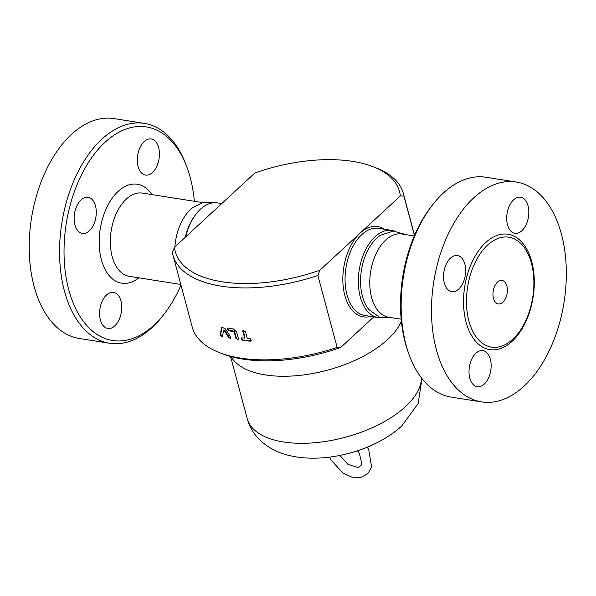 <?xml version="1.0" encoding="UTF-8"?>
<svg xmlns="http://www.w3.org/2000/svg" width="596" height="596" viewBox="0 0 596 596"><rect width="100%" height="100%" fill="white"/><g stroke="black" fill="none" stroke-linecap="round" stroke-linejoin="round"><path stroke-width="0.89" d="M393.032 317.921L379.749 317.422L368.842 309.525A42.532 25.203 -81 0 1 361.429 270.256A42.532 25.203 -81 0 1 380.591 235.204M414.302 235.971L401.86 234.005A42.13 24.965 99 0 0 370.637 271.731A42.13 24.965 99 0 0 388.734 317.243L401.175 319.21M512.791 339.221A55.644 32.974 99 0 0 521.858 244.576A55.644 32.974 99 0 0 487.573 245.105A55.644 32.974 99 0 0 467.793 316.074A55.644 32.974 99 0 0 506.168 344.108A55.644 32.974 99 0 0 512.791 339.221M524.13 386.081A111.296 65.955 99 0 0 566.2 266.956A111.296 65.955 99 0 0 516.255 182.026A111.296 65.955 99 0 0 433.769 281.685A111.296 65.955 99 0 0 481.575 401.898A111.296 65.955 99 0 0 524.13 386.081M507.487 224.752A18.282 10.832 -81 0 1 509.453 205.68A18.282 10.832 -81 0 1 520.599 197.201A18.282 10.832 -81 0 1 528.458 216.951A18.282 10.832 -81 0 1 514.907 233.327A18.282 10.832 -81 0 1 507.487 224.752M458.741 289.053A18.282 10.832 -81 0 1 451.753 291.653A18.282 10.832 -81 0 1 443.901 271.903A18.282 10.832 -81 0 1 457.452 255.535A18.282 10.832 -81 0 1 465.655 269.481A18.282 10.832 -81 0 1 458.741 289.053M490.344 359.179A18.282 10.832 -81 0 1 488.377 378.251A18.282 10.832 -81 0 1 477.225 386.722A18.282 10.832 -81 0 1 469.372 366.972A18.282 10.832 -81 0 1 482.924 350.604A18.282 10.832 -81 0 1 490.344 359.179M497.481 282.079A11.927 7.063 -81 0 1 502.041 280.388A11.927 7.063 -81 0 1 507.159 293.262A11.927 7.063 -81 0 1 498.323 303.945A11.927 7.063 -81 0 1 492.974 294.841A11.927 7.063 -81 0 1 497.481 282.079M432.368 205.151L430.871 207.095A108.114 64.07 99 0 0 408.059 351.774L408.886 354.084A111.296 65.955 -81 0 1 432.368 205.151A111.296 65.955 -81 0 1 485.896 177.243L516.248 182.026M481.583 401.898L451.217 397.115A111.296 65.955 -81 0 1 408.886 354.084M394.53 231.069A44.119 26.142 99 0 0 391.93 230.429A44.119 26.142 99 0 0 359.232 269.936A44.119 26.142 99 0 0 378.184 317.594A44.119 26.142 99 0 0 380.859 317.78M185.751 236.828A44.119 26.142 -81 0 1 196.136 213.971L195.384 214.94A42.532 25.203 99 0 0 185.319 237.23M196.136 213.971A44.119 26.142 -81 0 1 217.346 202.901L221.742 203.594M223.455 330.705L222.569 336.114C221.578 336.904 220.803 336.315 220.244 334.356L221.705 327.077L225.437 328.91L230.592 336.889L230.689 338.476L228.737 337.627L224.498 330.959L223.455 330.705L224.081 330.102L225.005 330.564L229.371 337.433L230.868 338.208M221.995 326.913L220.781 334.147L221.384 335.533L222.539 336.226M222.569 336.114L222.345 336.517M251.758 340.562L242.781 340.063L241.589 339.184L241.343 337.902M244.554 338.088L242.922 330.415L245.47 331.577L247.265 338.297A119.245 57.626 -15 0 0 250.022 338.461L251.624 340.8L250.745 341.15A119.245 57.626 165 0 1 242.602 340.525L241.097 338.074L241.879 337.835A119.245 57.626 -15 0 0 244.554 338.088L244.934 337.664L243.153 330.236M227.739 328.038L227.94 329.23L228.857 330.162L233.878 331.13L234.69 331.905L236.418 338.252L237.342 339.266L238.422 339.444M238.467 338.848L238.258 339.698L235.867 338.364L234.25 332.315L233.431 331.547A119.245 57.626 165 0 1 228.827 330.735C227.024 329.528 226.778 328.627 228.112 328.046A119.245 57.626 -15 0 0 233.349 328.955L236.634 332.009L238.467 338.848M227.441 328.18L228.112 328.046M400.318 195.965L403.879 196.032A119.245 57.626 -15 0 0 403.313 193.417A119.245 57.626 -15 0 0 375.942 167.819L372.88 166.634A116.064 56.091 165 0 1 400.318 195.965L319.985 270.159A116.064 56.091 165 0 1 174.501 247.221L254.835 173.026A116.064 56.091 165 0 1 372.88 166.634M174.501 247.221L172.386 252.533A119.245 57.626 -15 0 0 172.952 255.148A119.245 57.626 -15 0 0 317.869 275.471L319.985 270.159M337.142 347.401A119.245 57.626 165 0 1 219.596 352.676L222.658 353.86A116.064 56.091 -15 0 0 340.696 347.468L337.142 347.401L317.869 275.471M340.696 347.468L373.796 316.901M219.596 352.676A119.245 57.626 165 0 1 192.225 327.077L172.952 255.148M230.995 356.587A90.152 43.568 -15 0 0 300.242 375.331A90.152 43.568 -15 0 0 387.691 339.452A90.152 43.568 -15 0 0 401.376 321.259M414.473 235.569L403.879 196.032M158.625 147.532A18.282 10.832 -81 0 1 156.651 166.604A18.282 10.832 -81 0 1 145.506 175.082A18.282 10.832 -81 0 1 137.654 155.333A18.282 10.832 -81 0 1 151.198 138.957A18.282 10.832 -81 0 1 158.625 147.532M81.056 199.883A18.282 10.832 -81 0 1 88.044 197.283A18.282 10.832 -81 0 1 95.904 217.033A18.282 10.832 -81 0 1 82.352 233.409A18.282 10.832 -81 0 1 74.142 219.455A18.282 10.832 -81 0 1 81.056 199.883M100.404 319.903A18.282 10.832 -81 0 1 102.378 300.831A18.282 10.832 -81 0 1 113.523 292.353A18.282 10.832 -81 0 1 121.375 312.103A18.282 10.832 -81 0 1 107.824 328.478A18.282 10.832 -81 0 1 100.404 319.903M214.679 202.715L203.02 202.439L192.352 207.818A42.13 24.965 99 0 0 174.896 246.856M187.472 168.72L186.652 166.411A111.296 65.955 99 0 0 144.314 123.379L113.955 118.597A111.296 65.955 99 0 0 31.476 218.263A111.296 65.955 99 0 0 79.283 338.468L109.649 343.259A111.296 65.955 99 0 0 152.204 327.435A111.296 65.955 99 0 0 163.17 315.344L164.66 313.399A108.114 64.07 -81 0 1 154.014 325.14A108.114 64.07 -81 0 1 69.635 292.845A108.114 64.07 -81 0 1 101 146.258A108.114 64.07 -81 0 1 187.472 168.72A108.114 64.07 -81 0 1 194.356 201.292M144.314 123.379A111.296 65.955 99 0 0 61.835 223.046A111.296 65.955 99 0 0 109.649 343.259M180.983 285.119A108.114 64.07 -81 0 1 164.66 313.399M485.68 242.579A58.401 34.605 99 0 0 477.12 342.894A58.401 34.605 99 0 0 533.942 290.416A58.401 34.605 99 0 0 485.68 242.579M378.184 317.594L364.901 315.5A44.119 26.142 -81 0 1 345.099 281.834A44.119 26.142 -81 0 1 361.779 234.608A44.119 26.142 -81 0 1 378.646 228.335L391.93 230.429M229.222 337.224L228.737 337.627M221.779 327.487L221.258 327.882M220.796 333.961L220.244 334.356M225.005 330.564L224.498 330.959M242.997 340.1L242.602 340.525M251.087 340.726L250.745 341.15M243.131 330.944L242.751 331.361M236.307 337.947L235.867 338.364M229.304 330.326L228.827 330.735M233.878 331.13L233.431 331.547M234.69 331.905L234.25 332.315M421.983 378.572L418.154 403.529L401.726 426.013C374.228 451.112 326.727 462.988 293.567 456.394C273.296 452.923 253.151 440.444 247.206 418.623A89.832 43.411 -15 0 0 312.922 442.888A89.832 43.411 -15 0 0 405.451 406.643A89.832 43.411 -15 0 0 421.469 377.909M384.375 229.236A45.713 27.088 99 0 0 360.155 233.066A45.713 27.088 99 0 0 343.341 287.726A45.713 27.088 99 0 0 370.63 316.401M180.804 284.456L129.272 276.335A42.13 24.965 -81 0 1 111.176 230.823A42.13 24.965 -81 0 1 142.399 193.097L202.506 202.573M151.92 194.601A50.086 29.681 99 0 0 112.465 197.827A50.086 29.681 99 0 0 102.251 262.62A50.086 29.681 99 0 0 138.801 277.833M380.553 235.226L393.36 231.077L406.159 234.682M367.263 447.194L368.73 449.645L371.628 467.055L367.717 473.775L360.856 477.403L351.908 477.15L342.901 473.075L330.974 459.918L329.64 457.08M357.511 450.777L359.41 453.519L361.958 464.433L358.412 467.681L348.012 464.433L339.921 455.404M247.206 418.623L230.548 356.46M403.313 193.417L414.555 235.383"/></g></svg>
